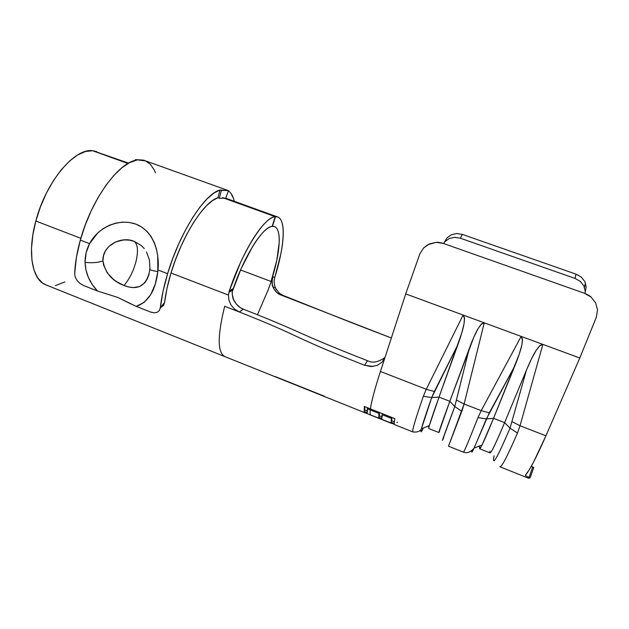 <?xml version="1.0" encoding="UTF-8"?>
<svg xmlns="http://www.w3.org/2000/svg" width="629" height="629" viewBox="0 0 629 629"><rect width="100%" height="100%" fill="white"/><g stroke="black" fill="none" stroke-linecap="round" stroke-linejoin="round"><path stroke-width="0.94" d="M585.222 291.258L585.088 293.499L585.222 291.258L583.861 285.865L585.222 291.258M580.276 281.375L583.861 285.865L580.276 281.375L575.016 278.411L460.357 238.21L575.016 278.411L580.276 281.375M454.681 237.306L460.357 238.21L462.378 234.42L576.054 274.15L575.016 278.411L576.054 274.15L581.251 277.075L584.813 281.509L586.173 286.84L585.214 292.131L586.173 286.84L584.813 281.509L581.251 277.075L576.054 274.15L462.378 234.42L456.74 233.532L462.378 234.42L460.357 238.21L454.681 237.306L449.232 238.525L454.681 237.306M444.821 241.733L449.232 238.525L444.821 241.733L443.492 243.478L444.821 241.733M268.072 290.111L257.426 314.759L268.072 290.111L272.947 276.854L268.441 289.104M240.561 269.967L271.068 281.478L240.561 269.967M232.18 291.974C243.061 257.969 262.741 226.574 272.137 226.385C269.668 226.699 266.72 228.618 263.292 232.132C259.848 235.678 256.2 240.624 252.331 246.969L241.088 268.772L232.18 291.974M274.496 285.369L274.142 280.793L274.802 277.334L272.947 276.854L274.802 277.334L280.833 253.998C282.287 246.647 283.097 240.113 283.239 234.389C283.388 228.72 282.814 224.317 281.517 221.18C280.219 218.059 278.23 216.549 275.557 216.659L272.428 226.354L274.401 226.582C282.154 229.09 280.125 254.124 271.068 281.478L276.815 260.241L279.221 242.322C279.402 237.117 278.922 233.107 277.782 230.3C276.626 227.486 274.842 226.173 272.428 226.354L275.557 216.659L222.918 197.655L275.557 216.659L277.609 216.95C286.36 219.851 284.363 247.071 274.802 277.334L274.142 280.793L274.496 285.369L276.257 289.702M128.615 163.155L93.116 150.787L128.127 163.43L93.116 150.787L96.819 151.675M394.186 423.749L391.096 422.515L391.309 423.238L391.521 422.688L391.309 423.238L370.599 414.951L391.309 423.238L391.096 422.515L394.186 423.749L394.564 424.622L412.828 431.934C411.869 431.219 415.376 419.339 423.341 396.278L426.265 389.296L380.435 371.48C374.798 388.926 371.44 401.396 370.379 408.897L394.831 418.639L394.171 423.435L391.073 422.201L391.482 418.395L382.086 414.653L381.827 418.505L378.752 417.279L378.965 413.402L370.253 409.927C369.938 412.687 370.056 414.362 370.599 414.951L391.45 423.372L391.694 422.751L391.45 423.372L392.103 422.916L391.946 423.341L394.281 424.276L370.599 414.951C370.056 414.362 369.938 412.687 370.253 409.927L367.297 408.748L367.265 412.679L364.215 411.46L364.309 406.476L370.379 408.897C371.44 401.396 374.798 388.926 380.435 371.48L385.121 357.091L382.086 362.155L377.109 365.465L370.961 366.558L364.553 365.26C282.091 332.694 306.417 337.962 224.687 306.26C217.43 335.776 217.422 352.484 224.663 356.376C217.422 352.484 217.43 335.776 224.687 306.26L239.374 311.976L234.719 309.232L231.071 305.12L228.901 300.072L228.461 295.095L171.009 273.002L228.461 295.095L229.263 291.046C242.189 251.624 264.667 216.533 275.266 216.683L222.58 197.655L275.266 216.683L272.137 226.385L275.266 216.683C272.53 216.926 269.259 218.923 265.446 222.674C261.609 226.464 257.52 231.818 253.173 238.745C248.793 245.75 244.524 253.778 240.372 262.843L229.263 291.046L232.683 288.821L229.263 291.046M46.011 284.913L42.63 283.097L37.685 277.924L34.052 270.242L31.937 260.288L31.505 248.424L32.81 235.136L35.837 221.023L40.445 206.807L46.428 193.095L53.496 180.547L61.312 169.72L69.497 161.079L77.674 154.938L85.497 151.479L92.652 150.74L128.002 163.501L92.652 150.74C74.765 147.729 45.956 181.647 35.837 221.023L80.826 238.32L35.837 221.023C27.008 253 32.307 280.259 45.933 284.882L391.482 423.396M282.798 295.3L330.209 314.201L282.798 295.3M528.635 478.244L530.105 477.836L526.19 476.051L525.388 475.123L528.824 470.468L533.526 462.166L545.917 435.818L579.789 357.995L596.378 317.15L597.526 309.94L595.647 302.895L591.056 297.061L584.498 293.279L443.303 243.415L436.259 242.338L429.324 243.934L423.553 248.015L419.802 254.006L405.713 293.9L463.125 315.043L426.265 389.296L380.435 371.48L405.713 293.9L419.802 254.006L423.553 248.015L427.838 244.673L436.259 242.338C437.517 242.102 439.868 242.464 443.303 243.415L584.498 293.279C587.989 294.789 590.175 296.047 591.056 297.061L595.647 302.895L597.526 309.94L596.378 317.15L579.789 357.995L545.917 435.818L520.034 425.762L517.455 433.043C507.548 455.923 501.722 467.174 499.969 466.797L528.635 478.26M232.305 290.228L232.195 294.018L233.414 299.255L236.189 303.941L240.215 307.565L243.289 309.161C307.251 334.251 290.968 330.697 367.54 360.716C290.968 330.697 307.251 334.251 243.289 309.161L239.374 311.976L224.687 306.26C306.417 337.962 282.091 332.694 364.553 365.26L367.54 360.716C372.415 363.35 378.233 362.265 384.995 357.461L384.877 357.594M64.889 281.949L55.407 285.645M494.127 455.726C491.689 467.685 496.989 458.486 510.033 428.121L504.6 422.641L493.529 418.332L486.39 418.89L514.86 365.834L493.529 418.332C485.218 438.657 480.611 448.799 479.691 448.768L479.785 447.062C479.196 449.908 479.958 449.208 482.073 444.947L493.529 418.332L486.39 418.89L477.985 417.625L481.201 410.658L464.116 404.015L448.485 446.197L463.455 452.188C464.053 452.102 468.896 440.583 477.985 417.625C468.574 441.401 463.715 452.896 463.424 452.117M532.708 467.056L531.222 466.419L533.777 467.481L532.708 467.056L529.036 477.411L532.708 467.056M531.607 465.727L531.694 466.632M525.388 475.123C529.421 470.877 536.262 457.77 545.917 435.818L520.034 425.762L542.866 344.401L579.789 357.995L542.866 344.401L539.981 345.47L536.152 350.329L531.56 358.711L526.426 370.174L510.04 428.121L504.6 422.641C494.135 447.471 489.252 456.953 489.936 451.095M385.121 357.091L405.713 293.9L521.158 336.405L481.201 410.658L464.116 404.015L484.259 322.819L542.866 344.401L539.493 345.934L536.152 350.329C533.408 354.622 530.168 361.243 526.426 370.174L504.6 422.641L526.426 370.174L510.033 428.121C497.091 458.258 491.768 467.551 494.064 455.986M391.348 337.985C325.051 312.699 337.466 316.584 280.935 295.009L276.941 292.627L273.953 289.026L272.31 284.607L272.192 279.858L272.947 276.854C271.767 281.454 271.814 284.937 273.104 287.288L273.261 287.657C275.117 291.384 277.672 293.829 280.935 295.009L391.348 337.985M283.019 295.378L280.935 295.009L283.019 295.378L279.134 293.075L275.258 287.744L273.104 287.288M451.347 234.735L456.74 233.532L451.347 234.735L446.975 237.911L451.347 234.735M444.333 242.307L446.975 237.911L444.333 242.307M486.39 418.89L474.117 448.092C471.962 452.636 471.263 453.344 472.025 450.222C471.349 452.998 471.829 452.738 473.472 449.444L489.276 412.86L481.201 410.658L477.985 417.625L486.39 418.89M479.691 448.768L490.015 452.872C491.225 453.022 496.084 442.95 504.6 422.641L493.529 418.332L519.255 354.127L521.85 345.03L522.502 339.023L521.158 336.405L542.866 344.401L520.034 425.762L512.195 421.76L520.034 425.762L517.455 433.043L510.04 428.121L517.455 433.043C507.186 456.74 501.313 467.952 499.827 466.679M442.431 440.386L454.767 406.546L449.821 401.31C440.646 426.281 437.257 436.211 439.655 431.109M412.828 431.934C417.184 432.461 420.054 431.408 421.422 428.789L429.34 425.613L439.026 397.103L431.722 397.552L421.422 428.789C420.361 433.09 421.013 432.831 423.38 428.003C421.241 432.375 420.502 433.004 421.163 429.882C422.193 425.314 425.715 414.535 431.722 397.552L457.967 344.472L439.026 397.103L431.714 397.552L423.341 396.278C415.093 420.164 411.625 432.044 412.946 431.919M448.501 446.142L461.82 411.311L454.767 406.554L449.821 401.31L469.226 348.694L454.767 406.546C443.901 435.677 440.237 445.937 443.775 437.328M438.885 432.54L449.821 401.31L439.026 397.103C431.722 417.522 428.31 428.003 428.805 428.53L438.885 432.54M484.259 322.819L481.523 323.911L477.985 328.802L473.818 337.207L449.821 401.31L439.026 397.103L461.835 332.741L464.053 323.644L464.501 317.637L463.125 315.043L484.259 322.819L481.059 324.383L477.985 328.802C475.477 333.111 472.552 339.746 469.226 348.694L454.767 406.554L461.82 411.311L464.116 404.015L456.678 400.186L464.116 404.015L484.259 322.819M431.714 397.552L434.34 391.505L426.265 389.296L423.341 396.278L431.714 397.552M463.125 315.043L426.265 389.296L434.34 391.505L457.967 344.472C461.175 335.493 463.203 328.55 464.053 323.644L464.556 318.573L463.125 315.043M521.158 336.405L481.201 410.658L489.276 412.86L514.86 365.834C518.477 356.879 520.804 349.944 521.85 345.03L522.526 339.959L521.158 336.405M232.683 288.821L232.384 290.181C232.03 295.04 232.62 298.602 234.153 300.859C236.567 305.026 239.61 307.793 243.289 309.161L239.374 311.976L234.719 309.232L231.071 305.12L228.901 300.072L228.461 295.095M373.083 366.455L364.553 365.26L367.54 360.716M275.125 376.519L324.399 396.231M528.612 478.252L530.105 477.836L533.777 467.481L530.105 477.836L526.19 476.051L525.443 475.477L525.679 474.816M364.812 409.99L367.155 410.926L364.812 409.99L364.215 411.46L364.812 409.99L364.757 406.656L364.812 409.99M378.965 413.402L379.358 412.475L378.965 413.402L370.253 409.927L370.646 408.999L370.245 409.927L367.297 408.748L367.69 407.828L367.265 412.679L364.215 411.46L364.309 406.476L394.831 418.639M379.491 412.53L378.752 417.279L379.35 415.8L381.842 416.791L379.35 415.8L379.491 412.53M391.482 418.395L391.867 417.459L391.482 418.395L382.086 414.653L382.479 413.717L381.827 418.505L378.752 417.279M391.977 417.507L391.073 422.201L391.663 420.715L394.281 421.76L391.663 420.715L391.977 417.507M394.171 423.435L391.073 422.201M396.915 422.499L397.497 422.216M146.518 251.954L149.419 259.958L149.954 268.701C148.562 269.589 151.196 270.541 157.832 271.555L157.989 269.998C159.813 251.05 152.831 230.654 135.927 224.152C118.818 217.87 97.857 227.517 89.562 243.651C86.487 249.571 84.986 255.799 85.057 262.332C91.787 263.166 97.754 262.702 102.959 260.933C101.969 245.64 121.114 235.584 134.417 241.434L141.391 245.593L144.222 248.541M164.586 302.525C165.663 293.491 167.801 283.648 171.009 273.002C181.867 236.213 204.37 201.225 217.933 197.758L219.301 198.253L225.528 198.135L219.301 198.253L221.337 190.516L227.816 190.406L228.461 190.658L225.772 198.221L228.461 190.658L219.953 190.021L221.337 190.516L219.301 198.253L217.933 197.758L212.46 200.612L206.422 205.809L200.006 213.239L193.457 222.69L187.033 233.846L180.987 246.277L175.57 259.51L171.009 273.002L166.992 288.373L164.586 302.525L160.371 307.597C161.496 297.305 163.902 286.006 167.597 273.701C179.729 232.494 204.991 193.48 219.953 190.021L217.933 197.758L219.953 190.021L213.899 193.079L207.185 198.772L200.03 206.98L192.718 217.477L185.524 229.915L178.754 243.808L172.692 258.605L167.597 273.701L157.989 269.998L167.597 273.701L163.013 291.408L160.309 308.068L159.349 310.522L160.371 307.597L164.586 302.525L163.54 305.458L164.586 302.525M160.78 307.495L163.54 305.458M227.816 190.406L143.412 160.12L135.384 159.624L136.713 160.096C118.614 162.266 91.323 199.464 80.323 240.097L89.562 243.651L97.817 232.864L103.25 228.586L109.32 225.292L115.893 223.091L122.671 222.131L129.488 222.477L135.927 224.152L141.832 227.148L146.871 231.268L151.023 236.425L154.176 242.322L156.409 248.864L157.73 255.751L157.832 271.555L155.292 284.08L150.74 294.592L144.363 302.219L136.234 306.378L150.402 311.992L154.011 312.825L157.132 312.33L159.349 310.522L157.132 312.33L154.011 312.825L150.402 311.992L136.234 306.378C148.373 302.179 155.575 290.567 157.832 271.555C151.196 270.541 148.562 269.589 149.954 268.701M228.382 190.878C231.165 192.796 233.147 196.272 234.318 201.304M86.118 252.764L89.562 243.651L80.323 240.097C76.95 252.229 75.063 263.465 74.654 273.804L75.268 277.295L77.233 280.707L80.213 283.593L83.712 285.566L97.503 291.03L92.337 284.646L88.453 277.641L85.976 270.116L85.057 262.332L86.118 252.764M149.049 274.189L147.265 278.993L144.709 282.853L139.654 286.502L133.458 287.579L128.835 286.997L123.999 285.495C129.558 278.977 133.615 270.753 136.155 260.838C138.341 251.026 137.759 244.555 134.417 241.434C137.759 244.555 138.341 251.026 136.155 260.838C133.615 270.753 129.558 278.977 123.999 285.495L116.522 281.603L113.023 279.009L107.119 272.656L103.565 265.029L102.959 260.933L103.518 255.602L105.57 250.633L108.935 246.371L115.783 241.843L123.787 239.901L129.236 240.097L134.417 241.434M230.89 193.276L233.571 198.622M149.867 269.621C146.895 285.637 138.27 290.928 123.999 285.495C112.159 280.998 105.145 272.813 102.959 260.933C97.754 262.702 91.787 263.166 85.057 262.332C85.465 273.183 89.609 282.743 97.503 291.03L83.712 285.566L80.213 283.593L77.233 280.707L75.268 277.295L74.654 273.804L76.368 257.623L80.323 240.097L85.151 225.276L91.189 210.841L98.187 197.38L105.837 185.445L113.825 175.483L121.829 167.809L129.55 162.652L136.713 160.096L135.384 159.624L145.535 160.898L150.48 164.389L154.302 170.058L155.481 172.849M131.461 304.224L117.749 297.423L97.503 291.03L117.749 297.423L136.131 306.339M135.204 160.434L135.384 159.624L135.204 160.434M277.405 216.863L225.394 198.088M427.586 426.313L429.002 426.879M478.26 446.456L480.768 447.447M324.784 312.031L325.523 312.243M463.455 452.188C467.08 453.501 470.634 452.133 474.117 448.092L482.073 444.947M585.442 282.971L584.49 287.319M232.384 290.181L228.854 292.477M160.309 308.068L164.515 302.997"/></g></svg>
